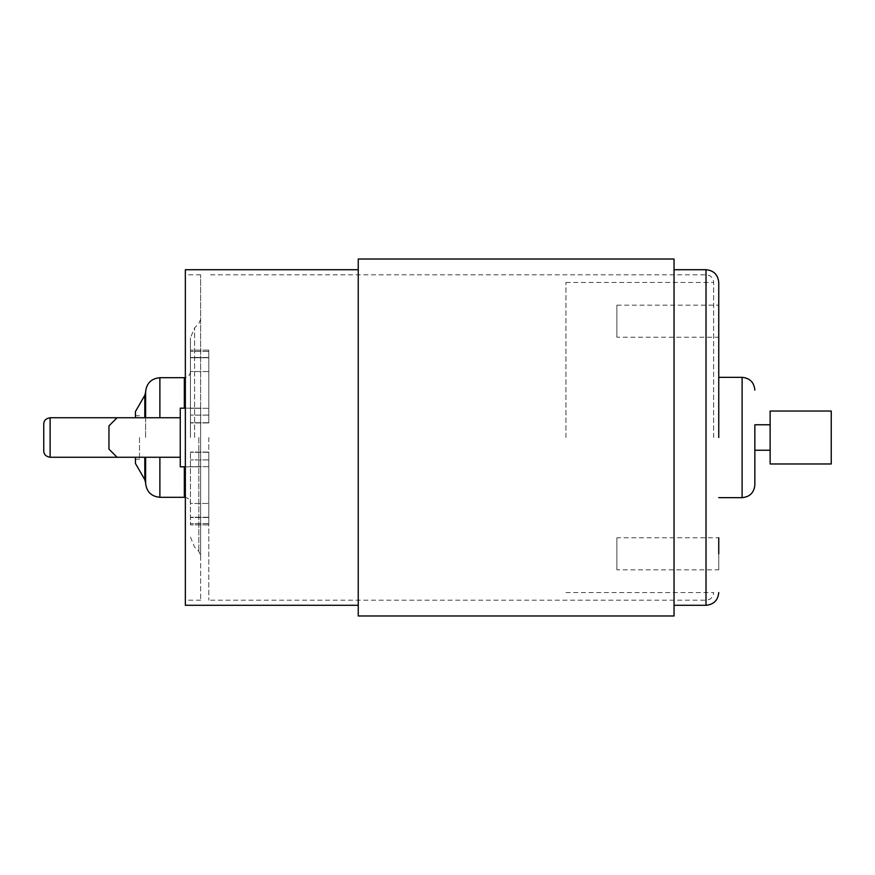 <?xml version="1.0" encoding="UTF-8"?>
<svg xmlns="http://www.w3.org/2000/svg" width="875" height="875" viewBox="0 0 875 875"><rect width="100%" height="100%" fill="white"/><g stroke="black" fill="none" stroke-linecap="round" stroke-linejoin="round"><path stroke-width="0.66" stroke-dasharray="4.38 3.28" d="M616.875 569.855L616.875 553.809L616.875 569.855L718.747 569.855L718.747 553.809M616.875 337.236L616.875 321.191L616.875 337.236L718.747 337.236L718.747 305.145L718.747 321.191M565.939 437.5L565.939 282.45L565.939 437.5M713.661 437.5L713.661 282.45L713.661 437.5M770.131 463.969L770.131 411.031M831.25 463.969L831.25 411.031M754.852 450.231L754.852 424.769M718.747 282.45L718.747 377.344M43.75 424.102L43.75 450.898M190.444 357.777L190.444 422.942L190.444 350.12L190.444 422.942L190.444 350.12L190.444 357.777L208.786 357.777L208.786 422.942L208.786 350.12L208.786 422.942L208.786 350.12L208.786 357.777L190.444 357.777M190.444 503.453L190.444 452.058L190.444 524.88L190.444 452.058L190.444 503.453L208.786 503.453L208.786 524.88L208.786 452.058L208.786 524.88L208.786 452.058L208.786 503.453L190.444 503.453M185.347 605.281L185.347 274.816L185.347 408.166L180.261 408.166L180.261 466.834L200.637 466.834L185.347 466.834L185.347 600.184L185.347 466.834L200.637 466.834L200.637 600.184L200.637 466.834L180.261 466.834L180.261 408.166L180.261 466.834L185.347 466.834L185.347 269.719M139.508 437.5L139.508 459.298L139.508 437.5M135.439 411.545L135.439 417.736M145.622 391.967L145.622 417.736M190.444 437.5L190.444 337.87L190.444 437.5M145.622 457.264L145.622 483.033M200.637 437.5L200.637 555.756L200.637 437.5M674.045 615.978L674.045 259.022M358.247 615.978L358.247 259.022M208.786 437.5L208.786 600.184L208.786 437.5M718.747 569.855L718.747 537.764L616.875 537.764L616.875 553.809L616.875 537.764M200.637 408.166L200.637 274.816L200.637 408.166L185.347 408.166L200.637 408.166L200.637 466.834L200.637 408.166L180.261 408.166L200.637 408.166M180.261 457.264L180.261 417.736L180.261 457.264L180.261 417.736L180.261 457.264L117.097 457.264L180.261 457.264L117.097 457.264L108.948 449.116L108.948 425.884L108.948 449.116L117.097 457.264L108.948 449.116L108.948 425.884L117.097 417.736L180.261 417.736L117.097 417.736L108.948 425.884L117.097 417.736L180.261 417.736M145.622 437.5L145.622 392.262L145.622 437.5M185.347 408.166L185.347 466.834M674.045 437.5L674.045 605.281L674.045 437.5M135.439 457.264L135.439 463.455M616.875 321.191L616.875 305.145L616.875 321.191M742.109 377.344L742.109 497.656M50.116 457.264L50.116 417.736M208.786 408.308L190.444 408.308L208.786 408.308M159.884 417.736L159.884 377.705M184.33 466.834L184.33 497.295C188.048 497.656 190.083 499.702 190.444 503.409M144.802 457.264L144.802 479.686M144.802 395.314L144.802 417.736M190.444 371.591C190.083 375.298 188.048 377.344 184.33 377.705L184.33 408.166M198.844 437.5L198.844 551.436L198.844 437.5M194.622 437.5L194.622 327.786L194.622 437.5M706.016 269.719L706.016 605.281M208.786 452.287L190.444 452.287L208.786 452.287M208.786 523.611L190.444 523.611L208.786 523.611M208.786 517.508L190.444 517.508L208.786 517.508M208.786 517.223L190.444 517.223L208.786 517.223M208.786 459.889L190.444 459.889L208.786 459.889M208.786 452.233L190.444 452.233L208.786 452.233M208.786 466.692L190.444 466.692L208.786 466.692M159.884 497.295L159.884 457.264M208.786 422.713L190.444 422.713L208.786 422.713M208.786 422.767L190.444 422.767L208.786 422.767M208.786 415.111L190.444 415.111L208.786 415.111M208.786 371.547L190.444 371.547L208.786 371.547M208.786 357.492L190.444 357.492L208.786 357.492M208.786 351.389L190.444 351.389L208.786 351.389M565.939 282.45L713.661 282.45C713.213 277.036 709.089 275.308 709.264 275.537L706.016 274.816L208.786 274.816M117.097 417.736L139.508 417.736M139.508 459.298L135.439 459.298M190.444 537.13L194.622 547.214L198.844 551.436L200.637 555.756M200.637 319.244L198.844 323.564L194.622 327.786L190.444 337.87M565.939 592.55L713.661 592.55C713.213 597.964 709.089 599.692 709.264 599.463L706.016 600.184L208.786 600.184M208.786 524.88L190.444 524.88L208.786 524.88M208.786 452.058L190.444 452.058L208.786 452.058M200.637 274.816L185.347 274.816M200.637 600.184L185.347 600.184M139.508 415.702L135.439 415.702M117.097 457.264L139.508 457.264M208.786 422.942L190.444 422.942L208.786 422.942M208.786 350.12L190.444 350.12L208.786 350.12M616.875 305.145L718.747 305.145"/><path stroke-width="1.31" d="M718.747 553.809L718.747 537.764M718.747 321.191L718.747 337.236M770.131 411.031L770.131 463.969L831.25 463.969L831.25 411.031L770.131 411.031M770.131 424.769L754.852 424.769L754.852 484.925L754.852 450.231L770.131 450.231M718.747 497.656L742.109 497.656L742.109 377.344L718.747 377.344L718.747 437.5L718.747 282.45C717.992 274.717 713.748 270.473 706.016 269.719L674.045 269.719M50.116 457.264C45.938 456.553 43.816 454.431 43.75 450.898L43.75 424.102C43.816 420.569 45.938 418.447 50.116 417.736L50.116 457.264L180.261 457.264M145.622 417.736L145.622 391.967C146.464 383.305 151.222 378.547 159.884 377.705L159.884 417.736M135.439 417.736L135.439 411.545L144.802 395.314L145.622 392.262M358.247 259.022L358.247 615.978L674.045 615.978L674.045 259.022L358.247 259.022M358.247 269.719L185.347 269.719L185.347 605.281L358.247 605.281M159.884 457.264L159.884 497.295C151.222 496.453 146.464 491.695 145.622 483.033L145.622 457.264M144.802 457.264L144.802 479.686L135.439 463.455L135.439 457.264M185.347 466.834L180.261 466.834L180.261 408.166L185.347 408.166M50.116 417.736L180.261 417.736M117.097 417.736L108.948 425.884L108.948 449.116L117.097 457.264M159.884 497.295L184.33 497.295L184.33 466.834M144.802 417.736L144.802 395.314M184.33 408.166L184.33 377.705L185.347 377.617M718.747 592.55C717.992 600.283 713.748 604.527 706.016 605.281L706.016 269.719M742.109 377.344C749.842 378.098 754.097 382.342 754.852 390.075M184.33 497.295L185.347 497.383M144.802 479.686L145.622 482.738M159.884 377.705L184.33 377.705M706.016 605.281L674.045 605.281M742.109 497.656C749.842 496.902 754.097 492.658 754.852 484.925"/></g></svg>
